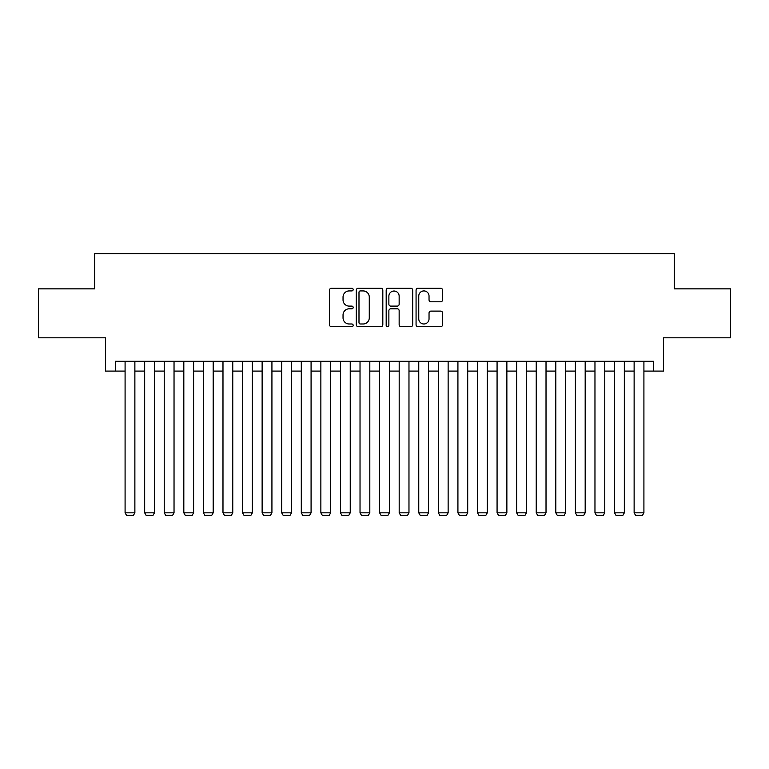 <?xml version="1.0" encoding="UTF-8"?>
<svg xmlns="http://www.w3.org/2000/svg" width="769" height="769" viewBox="0 0 769 769"><rect width="100%" height="100%" fill="white"/><g stroke="black" fill="none" stroke-linecap="round" stroke-linejoin="round"><path stroke-width="1.15" d="M353.173 289.586A1.346 1.346 0 0 0 351.827 288.24L331.41 288.24A1.923 1.923 0 0 0 329.488 290.163L329.488 324.758A1.923 1.923 0 0 0 331.41 326.681L351.827 326.681A1.346 1.346 0 0 0 353.173 325.335A1.346 1.346 0 0 0 351.827 323.989L349.184 323.989A6.152 6.152 0 0 1 343.041 317.837L343.041 314.954A6.152 6.152 0 0 1 349.184 308.802L351.827 308.802A1.346 1.346 0 0 0 353.173 307.456A1.346 1.346 0 0 0 351.827 306.11L349.184 306.11A6.152 6.152 0 0 1 343.041 299.968L343.041 297.084A6.152 6.152 0 0 1 349.184 290.932L351.827 290.932A1.346 1.346 0 0 0 353.173 289.586M440.666 301.794A1.923 1.923 0 0 0 442.588 299.872L442.588 290.163A1.923 1.923 0 0 0 440.666 288.24L417.99 288.24A1.923 1.923 0 0 0 416.067 290.163L416.067 324.758A1.923 1.923 0 0 0 417.99 326.681L440.666 326.681A1.923 1.923 0 0 0 442.588 324.758L442.588 313.031A1.923 1.923 0 0 0 440.666 311.109L430.957 311.109A1.923 1.923 0 0 0 429.035 313.031L429.035 318.847A5.143 5.143 0 0 1 423.892 323.989A5.143 5.143 0 0 1 418.759 318.847L418.759 296.075A5.143 5.143 0 0 1 423.892 290.932A5.143 5.143 0 0 1 429.035 296.075L429.035 299.872A1.923 1.923 0 0 0 430.957 301.794L440.666 301.794M115.292 371.091L115.292 361.295L653.708 361.295L653.708 371.091L663.493 371.091L663.493 337.802L730.55 337.802L730.55 288.856L674.259 288.856L674.259 253.616L94.741 253.616L94.741 288.856L38.45 288.856L38.45 337.802L105.507 337.802L105.507 371.091L125.087 371.091M382.818 290.163A1.923 1.923 0 0 0 380.895 288.24L358.219 288.24A1.923 1.923 0 0 0 356.297 290.163L356.297 324.758A1.923 1.923 0 0 0 358.219 326.681L380.895 326.681A1.923 1.923 0 0 0 382.818 324.758L382.818 290.163M388.105 288.24L410.781 288.24A1.923 1.923 0 0 1 412.703 290.163L412.703 324.758A1.923 1.923 0 0 1 410.781 326.681L401.072 326.681A1.923 1.923 0 0 1 399.149 324.758L399.149 310.724A1.923 1.923 0 0 0 397.227 308.802L390.796 308.802A1.923 1.923 0 0 0 388.874 310.724L388.874 325.335A1.346 1.346 0 0 1 387.528 326.681A1.346 1.346 0 0 1 386.182 325.335L386.182 290.163A1.923 1.923 0 0 1 388.105 288.24M134.873 371.091L144.668 371.091M154.454 371.091L164.239 371.091M174.034 371.091L183.82 371.091M193.605 371.091L203.4 371.091M213.186 371.091L222.981 371.091M232.767 371.091L242.552 371.091M252.347 371.091L262.133 371.091M271.928 371.091L281.714 371.091M291.499 371.091L301.294 371.091M311.08 371.091L320.865 371.091M330.66 371.091L340.446 371.091M350.241 371.091L360.027 371.091M369.812 371.091L379.607 371.091M389.393 371.091L399.188 371.091M408.973 371.091L418.759 371.091M428.554 371.091L438.34 371.091M448.135 371.091L457.92 371.091M467.706 371.091L477.501 371.091M487.286 371.091L497.072 371.091M506.867 371.091L516.653 371.091M526.448 371.091L536.233 371.091M546.019 371.091L555.814 371.091M565.6 371.091L575.395 371.091M585.18 371.091L594.966 371.091M604.761 371.091L614.546 371.091M624.332 371.091L634.127 371.091M643.913 371.091L653.708 371.091M360.334 290.932A1.346 1.346 0 0 0 358.988 292.278L358.988 322.644A1.346 1.346 0 0 0 360.334 323.989L363.122 323.989A6.152 6.152 0 0 0 369.274 317.837L369.274 297.084A6.152 6.152 0 0 0 363.122 290.932L360.334 290.932M399.149 296.171A5.143 5.143 0 0 0 394.016 291.028A5.143 5.143 0 0 0 388.874 296.171L388.874 304.188A1.923 1.923 0 0 0 390.796 306.11L397.227 306.11A1.923 1.923 0 0 0 399.149 304.188L399.149 296.171M134.873 361.295L134.873 512.836L125.087 512.836L125.087 361.295M134.873 512.836L133.402 515.384L126.549 515.384L125.087 512.836M154.454 361.295L154.454 512.836L144.668 512.836L144.668 361.295M154.454 512.836L152.983 515.384L146.129 515.384L144.668 512.836M174.034 361.295L174.034 512.836L164.239 512.836L164.239 361.295M174.034 512.836L172.564 515.384L165.71 515.384L164.239 512.836M193.605 361.295L193.605 512.836L183.82 512.836L183.82 361.295M193.605 512.836L192.144 515.384L185.291 515.384L183.82 512.836M213.186 361.295L213.186 512.836L203.4 512.836L203.4 361.295M213.186 512.836L211.715 515.384L204.871 515.384L203.4 512.836M232.767 361.295L232.767 512.836L222.981 512.836L222.981 361.295M232.767 512.836L231.296 515.384L224.442 515.384L222.981 512.836M252.347 361.295L252.347 512.836L242.552 512.836L242.552 361.295M252.347 512.836L250.877 515.384L244.023 515.384L242.552 512.836M271.928 361.295L271.928 512.836L262.133 512.836L262.133 361.295M271.928 512.836L270.457 515.384L263.604 515.384L262.133 512.836M291.499 361.295L291.499 512.836L281.714 512.836L281.714 361.295M291.499 512.836L290.038 515.384L283.184 515.384L281.714 512.836M311.08 361.295L311.08 512.836L301.294 512.836L301.294 361.295M311.08 512.836L309.609 515.384L302.755 515.384L301.294 512.836M330.66 361.295L330.66 512.836L320.865 512.836L320.865 361.295M330.66 512.836L329.19 515.384L322.336 515.384L320.865 512.836M350.241 361.295L350.241 512.836L340.446 512.836L340.446 361.295M350.241 512.836L348.77 515.384L341.917 515.384L340.446 512.836M369.812 361.295L369.812 512.836L360.027 512.836L360.027 361.295M369.812 512.836L368.351 515.384L361.497 515.384L360.027 512.836M389.393 361.295L389.393 512.836L379.607 512.836L379.607 361.295M389.393 512.836L387.922 515.384L381.078 515.384L379.607 512.836M408.973 361.295L408.973 512.836L399.188 512.836L399.188 361.295M408.973 512.836L407.503 515.384L400.649 515.384L399.188 512.836M428.554 361.295L428.554 512.836L418.759 512.836L418.759 361.295M428.554 512.836L427.083 515.384L420.23 515.384L418.759 512.836M448.135 361.295L448.135 512.836L438.34 512.836L438.34 361.295M448.135 512.836L446.664 515.384L439.81 515.384L438.34 512.836M467.706 361.295L467.706 512.836L457.92 512.836L457.92 361.295M467.706 512.836L466.245 515.384L459.391 515.384L457.92 512.836M487.286 361.295L487.286 512.836L477.501 512.836L477.501 361.295M487.286 512.836L485.816 515.384L478.962 515.384L477.501 512.836M506.867 361.295L506.867 512.836L497.072 512.836L497.072 361.295M506.867 512.836L505.396 515.384L498.543 515.384L497.072 512.836M526.448 361.295L526.448 512.836L516.653 512.836L516.653 361.295M526.448 512.836L524.977 515.384L518.123 515.384L516.653 512.836M546.019 361.295L546.019 512.836L536.233 512.836L536.233 361.295M546.019 512.836L544.558 515.384L537.704 515.384L536.233 512.836M565.6 361.295L565.6 512.836L555.814 512.836L555.814 361.295M565.6 512.836L564.129 515.384L557.285 515.384L555.814 512.836M585.18 361.295L585.18 512.836L575.395 512.836L575.395 361.295M585.18 512.836L583.709 515.384L576.856 515.384L575.395 512.836M604.761 361.295L604.761 512.836L594.966 512.836L594.966 361.295M604.761 512.836L603.29 515.384L596.436 515.384L594.966 512.836M624.332 361.295L624.332 512.836L614.546 512.836L614.546 361.295M624.332 512.836L622.871 515.384L616.017 515.384L614.546 512.836M643.913 361.295L643.913 512.836L634.127 512.836L634.127 361.295M643.913 512.836L642.451 515.384L635.598 515.384L634.127 512.836"/></g></svg>
